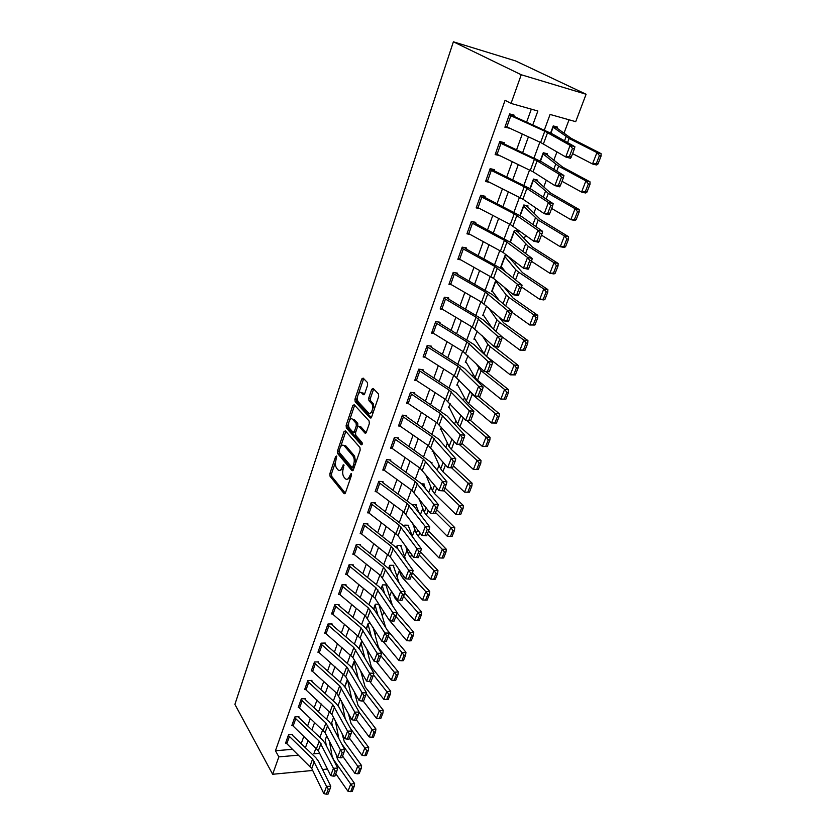 <?xml version="1.0" encoding="UTF-8"?>
<svg xmlns="http://www.w3.org/2000/svg" width="836" height="836" viewBox="0 0 836 836"><rect width="100%" height="100%" fill="white"/><g stroke="black" fill="none" stroke-linecap="round" stroke-linejoin="round"><path stroke-width="1.25" d="M336.563 456.017L335.633 456.519L329.844 473.73L330.053 476.28L344.118 493.658L345.404 492.926L351.444 475.433L351.245 473.552L349.532 476.353C348.351 479.227 346.961 480.021 345.341 478.735L343.972 477.095C342.541 474.911 342.3 472.152 343.23 468.787L343.805 464.67L342.123 467.46C340.973 470.313 339.604 471.117 338.026 469.863L336.678 468.254C335.288 466.122 335.048 463.384 335.967 460.051L336.563 456.017M367.621 385.072L367.401 382.491L363.169 378.102L361.758 378.969L354.945 399.19L355.175 401.761L370.118 417.937L371.571 417.122L378.666 396.546L378.436 393.923L373.169 388.458L371.717 389.325L368.718 398.103L368.958 400.716L371.581 403.495C374.518 406.474 371.142 416.046 368.352 412.712L358.498 402.085C355.624 399.221 358.853 389.722 361.601 392.92L363.242 394.655L364.653 393.808L367.621 385.072M357.463 396.86L356.617 399.357L356.847 401.928L355.175 401.761L356.857 401.928L371.351 417.592M278.848 756.873L275.452 750.738L505.069 100.299L511.047 103.434L521.236 74.759L453.394 41.8L234.906 704.382L272.661 774.272L278.848 756.873L298.64 755.148M345.373 430.864L344.024 431.627L337.462 451.085L337.692 453.635L352.019 470.658L353.356 469.905L360.18 450.123L359.94 447.49L345.373 430.864M346.125 425.378L352.802 405.554L354.182 404.739L369.084 420.947L369.334 423.601L366.346 432.264L364.924 433.058L358.843 426.297L357.453 427.091L355.53 432.755L355.76 435.357L362.019 442.432C362.5 444.052 362.228 444.846 361.225 444.825L346.355 427.948L346.125 425.378L347.786 425.524L348.675 422.901M275.452 750.738L292.61 749.307M301.19 743.674L303.876 736.276M307.638 725.899L310.396 718.291M314.179 707.862L317.011 700.035M320.815 689.564L323.741 681.507M327.555 670.974L330.565 662.697M334.4 652.111L337.483 643.595M341.349 632.957L344.526 624.199M348.403 613.499L351.663 604.491M355.561 593.748L358.926 584.489M362.845 573.684L366.293 564.154M370.233 553.307L373.786 543.505M377.747 532.595L381.394 522.521M385.375 511.559L389.137 501.203M393.129 490.178L396.995 479.519M401.008 468.442L404.979 457.491M409.023 446.351L413.109 435.096M417.164 423.904L421.365 412.326M425.451 401.071L429.767 389.158M433.874 377.851L438.315 365.604M442.432 354.234L446.999 341.652M451.147 330.22L455.839 317.272M460.009 305.788L464.837 292.475M469.027 280.917L473.991 267.227M478.202 255.617L483.312 241.541M487.545 229.869L492.791 215.385M497.054 203.65L502.457 188.758M506.731 176.971L512.29 161.641M516.585 149.79L522.301 134.032M526.628 122.108L531.32 109.15M289.34 736.662L286.832 743.695L285.818 742.42L288.326 735.387L312.601 759.067L326.552 786.425L330.774 786.237L318.516 761.282L315.872 757.771L292.621 735.44L292.579 734.374L288.577 734.677L285.567 743.12L286.257 743.068M295.672 718.897L293.133 726.035L292.109 724.76L294.648 717.633L319.216 741.177L333.449 768.274L337.692 768.117L325.173 743.403L322.497 739.923L298.964 717.716L298.922 716.651L294.899 716.912L291.848 725.47L292.569 725.429M302.11 700.861L299.518 708.113L298.483 706.848L301.065 699.607L325.935 723.015L340.451 749.85L344.714 749.725L331.934 725.251L329.217 721.802L305.401 699.732L305.359 698.656L301.315 698.886L298.222 707.569L298.964 707.528M308.63 682.563L306.007 689.919L304.962 688.665L307.575 681.319L332.759 704.581L347.557 731.134L351.841 731.051L338.799 706.828L336.041 703.41L311.933 681.476L311.891 680.389L307.836 680.588L304.701 689.407L305.464 689.366M315.256 663.993L312.601 671.454L311.525 670.221L314.19 662.76L339.677 685.854L354.788 712.126L359.083 712.073L345.77 688.122L342.969 684.736L318.568 662.948L318.526 661.851L314.451 662.007L311.264 670.963L312.068 670.921M321.985 645.131L319.279 652.707L318.202 651.484L320.899 643.919L346.71 666.846L362.124 692.814L366.45 692.804L352.844 669.134L350.002 665.769L325.298 644.138L325.256 643.03L321.17 643.156L317.931 652.237L318.767 652.216M328.82 625.986L326.071 633.678L324.974 632.465L327.712 624.785L353.847 647.545L369.575 673.189L373.922 673.22L360.034 649.844L357.139 646.521L332.132 625.046L332.091 623.928L327.984 624.011L324.702 633.239L325.58 633.218M335.748 606.549L332.968 614.366L331.85 613.164L334.63 605.358L361.1 627.93L377.151 653.25L381.519 653.324L367.338 630.25L364.402 626.958L339.071 605.661L339.029 604.532L334.912 604.574L331.568 613.938L332.488 613.927M342.791 586.809L339.959 594.741L338.831 593.55L341.652 585.628L368.467 608.012L384.853 632.998L389.231 633.113L374.747 610.353L371.769 607.093L346.114 585.963L346.073 584.834L341.934 584.834L338.549 594.344L339.52 594.344M349.95 566.756L347.065 574.813L345.926 573.642L348.79 565.585L375.949 587.781L392.68 612.401L397.079 612.569L382.282 590.132L379.251 586.914L353.273 565.972L353.231 564.833L349.082 564.781L345.634 574.447L346.647 574.447M357.212 546.389L354.286 554.582L353.126 553.411L356.042 545.239L383.546 567.226L400.632 591.47L405.052 591.679L389.942 569.588L360.546 545.657L360.504 544.508L356.335 544.414L352.834 554.226L353.9 554.247M364.59 525.698L361.622 534.016L360.441 532.866L363.399 524.559L391.279 546.326L408.71 570.194L413.151 570.445L397.717 548.719L367.924 525.029L367.882 523.869L363.702 523.723L360.149 533.702L361.277 533.734M372.093 504.683L369.073 513.126L367.871 511.998L370.881 503.554L399.127 525.102L416.934 548.562L421.396 548.855L405.627 527.495L375.427 504.066L375.385 502.896L371.184 502.708L367.579 512.834L368.77 512.886M379.711 483.323L376.649 491.902L375.427 490.784L378.478 482.205L407.111 503.512L425.294 526.565L429.777 526.91L413.663 505.937L383.055 482.769L383.013 481.588L378.792 481.348L375.124 491.641L376.399 491.704M387.455 461.608L384.341 470.334L383.107 469.236L386.211 460.521L415.22 481.578L433.8 504.181L438.294 504.578L421.825 484.013L390.799 461.117L390.757 459.936L386.514 459.643L382.794 470.104L384.152 470.187M395.323 439.548L392.157 448.409L390.903 447.333L394.059 438.472L423.465 459.267L442.443 481.421L446.967 481.87L430.132 461.723L398.678 439.119L398.626 437.928L394.373 437.583L390.59 448.211L392.042 448.326M403.328 417.112L400.11 426.13L398.835 425.064L402.043 416.056L431.857 436.58L451.241 458.264L455.787 458.776L438.576 439.057L406.683 416.756L406.63 415.555L402.367 415.147L398.511 425.963L400.068 426.099M411.458 394.31L408.187 403.474L406.892 402.43L410.152 393.265L440.394 413.517L460.197 434.699L464.753 435.263L447.166 416.014L414.813 394.028L414.771 392.805L410.486 392.345L406.568 403.339L408.25 403.516M419.735 371.121L416.412 380.443L415.084 379.419L418.408 370.097L449.068 390.057L469.31 410.727L473.887 411.343L455.902 392.565L423.089 370.902L423.047 369.679L418.742 369.167L414.76 380.338L416.579 380.547M428.147 347.536L424.761 357.014L423.424 356.011L426.799 346.532L457.898 366.178L478.589 386.316L483.177 387.005L464.785 368.718L431.501 347.4L431.46 346.167L427.133 345.581L423.089 356.951L425.064 357.202M436.705 323.553L433.267 333.188L431.898 332.205L435.337 322.571L466.875 341.893L488.025 361.476L492.644 362.218L473.834 344.453L440.06 323.49L440.008 322.247L435.671 321.609L431.554 333.167L433.717 333.47M445.41 299.152L441.91 308.954L440.52 307.993L444.01 298.191L476.018 317.178L497.639 336.176L502.269 336.992L483.03 319.749L448.765 299.173L448.713 297.919L444.365 297.208L440.175 308.975L442.547 309.341M454.261 274.323L450.708 284.303L449.298 283.362L452.851 273.393L485.319 292.025L507.421 310.417L512.081 311.295L492.394 294.617L457.616 274.427L457.574 273.163L453.206 272.39L448.942 284.355L451.576 284.804M463.28 249.065L459.654 259.223L458.222 258.303L461.838 248.156L494.787 266.423L517.39 284.188L522.072 285.139L501.934 269.035L466.624 249.253L466.582 247.978L462.193 247.132L457.856 259.317L460.793 259.86M472.445 223.348L468.756 233.693L467.303 232.795L470.981 222.47L504.421 240.36L527.547 257.457L532.239 258.481L511.632 242.994L475.799 223.63L475.747 222.345L471.347 221.435L466.937 233.829L470.25 234.488M481.787 197.181L478.025 207.704L476.541 206.837L480.292 196.324L514.245 213.817L537.893 230.234L542.606 231.332L521.518 216.472L485.131 197.557L485.079 196.261L480.669 195.269L476.175 207.882L479.948 208.707M491.286 170.544L487.461 181.255L485.956 180.419L489.771 169.708L524.235 186.783L548.437 202.49L553.171 203.66L531.581 189.458L494.63 171.014L494.578 169.708L490.147 168.632L485.58 181.485L489.959 182.499M500.963 143.416L497.075 154.326L495.539 153.511L499.416 142.611L534.423 159.248L559.179 174.212L563.934 175.466L541.832 161.954L503.868 143.761L504.254 142.663L499.803 141.514L495.152 154.597L499.646 155.559M510.817 115.786L506.856 126.894L505.289 126.111L509.249 115.013L544.79 131.2L570.131 145.391L574.907 146.728L552.282 133.917L513.701 116.246L514.109 115.128L509.646 113.905L504.902 127.218L509.469 128.107M361.027 672.416L361.236 671.872M368.028 653.815L368.645 652.184M375.134 634.942L376.179 632.173M382.345 615.787L383.828 611.847M389.67 596.329L391.603 591.188M397.1 576.579L399.347 570.601M404.655 556.515L407.038 550.182M412.326 536.127L414.855 529.428M420.393 514.704L422.786 508.351M428.711 492.613L430.853 486.918M437.165 470.145L439.046 465.15M445.766 447.302L447.375 443.007M454.512 424.051L455.85 420.508M463.416 400.413L464.461 397.622M472.465 376.357L473.218 374.361M481.682 351.872L482.132 350.692M514.767 263.988L515.498 262.044M524.276 238.73L525.583 235.261M533.953 213.023L535.845 207.976M543.797 186.867L546.316 180.179M553.819 160.23L556.975 151.859M564.028 133.112L569.044 119.788M325.288 739.944L326.667 735.816M331.746 722.638L333.512 717.434M338.287 705.082L340.451 698.771M347.327 679.511L344.704 686.555L347.327 679.511M354.589 660.45L351.768 667.577L354.14 661.192L358.268 678.56M362.49 641.954L361.288 641.985L358.937 648.308L361.006 642.727L364.841 657.932M370.578 623.196L368.258 623.238L366.21 628.735L367.976 623.99L371.445 636.928M378.426 604.188L379.136 604.574M378.886 604.177L375.333 604.209L373.608 608.848L375.05 604.982L378.071 615.557M385.595 584.897L386.19 585.67L386.483 584.897L382.522 584.886L381.122 588.659L382.23 585.67L384.706 593.8M392.857 565.314L393.505 566.118L393.798 565.324L389.816 565.282L388.75 568.135L389.524 566.066L391.342 571.646M400.235 545.427L400.914 546.253L401.217 545.448L397.225 545.365L396.515 547.277L396.922 546.159L397.967 549.074M407.728 525.238L408.449 526.084L408.752 525.269L404.749 525.133L404.676 526.377M415.325 504.725L416.098 505.602L416.412 504.777L412.461 504.599M423.047 483.887L423.873 484.796L424.186 483.96L421.657 483.814M431.627 463.52L432.087 462.81L430.968 462.736M432.996 451.43L432.181 451.367L432.923 450.228M441.115 429.725L440.258 429.652L441.481 427.217M449.381 407.675L448.472 407.581L450.196 403.819M457.783 385.26L456.811 385.145L459.048 380.014M466.331 362.479L465.297 362.343L468.066 355.781M475.026 339.322L473.918 339.165L477.241 331.129M483.877 315.789L482.685 315.6L486.573 306.039M492.906 291.848L491.599 291.628L495.821 280.29M506.835 255.743L508.957 256.976M502.091 267.52L500.67 267.248L505.08 255.398L507.536 255.879M515.854 230.705L518.184 232.283L518.56 231.269L514.37 230.402L510.085 241.938M524.966 205.217L527.652 206.931L528.038 205.907L523.838 204.966L519.94 215.448L523.451 205.99L538.196 220.098L564.446 235.951L568.564 236.713L568.522 239.2L566.871 238.897L563.924 246.432L565.564 246.724L568.522 239.2M534.12 179.238L537.287 181.13L537.673 180.095L533.462 179.082L529.961 188.487L533.075 180.127L548.312 193.388L575.074 208.686L579.202 209.543L579.17 211.989L577.519 211.654L574.52 219.335L576.171 219.659L579.17 211.989M543.285 152.737L547.089 154.879L547.486 153.824L543.264 152.737L540.181 161.014L542.867 153.793L558.615 166.186L585.9 180.91L590.038 181.851L590.028 184.265L588.377 183.889L585.315 191.716L586.976 192.081L590.028 184.265M553.171 126.111L557.069 128.169L557.476 127.082L553.233 125.922L550.59 133.028L552.836 126.999L569.117 138.483L596.935 152.601L601.084 153.636L601.094 156.018L599.443 155.6L596.319 163.584L597.98 163.981L601.094 156.018M544.299 130.123L550.088 114.448L575.711 121.669L586.099 94.249L515.634 60.944L453.394 41.8M586.099 94.249L521.236 74.759M532.783 124.898L537.861 111L511.047 103.434M305.412 747.729L308.118 740.32M311.912 729.933L314.691 722.314M318.506 711.875L321.369 704.037M325.194 693.546L328.14 685.478M331.986 674.934L335.017 666.637M338.883 656.041L341.997 647.513M345.895 636.854L349.093 628.087M353.001 617.376L356.293 608.347M360.222 597.583L363.618 588.304M367.558 577.488L371.048 567.947M375.019 557.069L378.603 547.256M382.585 536.325L386.274 526.241M390.287 515.248L394.07 504.871M398.103 493.825L402.001 483.156M406.056 472.058L410.058 461.085M414.133 449.925L418.251 438.639M422.347 427.426L426.579 415.826M430.697 404.54L435.054 392.617M439.193 381.279L443.676 369.01M447.835 357.609L452.443 344.996M456.623 333.543L461.357 320.564M465.558 309.048L470.438 295.704M474.66 284.125L479.665 270.404M483.919 258.763L489.07 244.645M493.344 232.951L498.643 218.426M502.938 206.67L508.392 191.726M512.708 179.907L518.31 164.546M522.657 152.654L528.425 136.853M272.661 774.272L312.664 770.458M322.56 769.507L327.44 769.047M316.039 747.865L313.834 753.832L319.634 753.33M539.857 142.13L533.995 158.014M529.575 169.959L523.869 185.404M519.48 197.286L513.941 212.292M509.573 224.111L504.181 238.699M499.834 250.455L494.599 264.636M490.272 276.329L485.183 290.113M480.888 301.744L475.935 315.141M471.661 326.709L466.843 339.74M462.59 351.245L457.909 363.921M453.687 375.364L449.131 387.674M444.93 399.065L440.499 411.04M436.319 422.358L432.013 434.009M427.854 445.264L423.664 456.592M419.526 467.794L415.461 478.809M411.343 489.948L407.383 500.649M403.286 511.736L399.441 522.145M395.365 533.169L391.624 543.295M387.58 554.268L383.943 564.112M379.91 575.022L376.367 584.594M372.365 595.441L368.916 604.752M364.935 615.547L361.591 624.596M357.62 635.339L354.37 644.138M350.42 654.818L347.264 663.376M343.335 674.004L340.262 682.322M336.354 692.887L333.365 700.976M329.478 711.499L326.573 719.357M322.706 729.818L319.885 737.457M499.594 155.705L498.099 154.817M509.354 128.41L505.278 126.142M340.085 470.302L343.188 468.912M347.462 479.195L350.681 477.659M335.539 461.817L331.484 473.824L331.704 476.374L345.31 493.167M339.04 451.482L339.343 453.76L353.22 470.219M345.832 431.397L340.639 446.696M339.165 450.562L339.322 452.36L351.904 467.261L352.844 466.728L353.68 464.314C354.631 460.887 354.38 458.097 352.917 455.933L344.16 445.734C342.541 444.438 341.14 445.254 339.97 448.18L339.165 450.562M352.489 467.293L354.234 467.345M355.728 463.008L354.589 456.048L352.917 455.933M343.742 445.379L345.822 445.86L354.589 456.048M349.521 420.372L354.474 405.711L352.802 405.554M366.158 432.693L360.525 426.444L359.679 426.381M362.228 444.188L348.016 428.095L346.355 427.948M352.677 419.442L352.656 419.411C349.95 416.203 346.835 425.566 349.636 428.429L353.022 432.254L354.38 431.47L356.314 425.817L356.073 423.215L352.677 419.442L354.349 419.588L352.416 419.191M353.847 432.327L355.676 432.316M354.349 419.588L357.745 423.361L357.85 426.381M347.786 425.524L348.016 428.095M361.382 392.721L363.284 393.098L364.423 394.31M370.327 413.12L373.389 411.834M374.256 409.326L373.274 403.663L371.529 403.443M373.661 388.97L370.411 398.281L370.641 400.883L373.232 403.61M363.67 378.635L358.508 393.756M350.702 791.65L352.238 791.389L354.182 786.425L352.646 786.686L350.702 791.65L347.964 791.243L335.811 773.739M326.322 745.67L325.235 739.661M347.964 791.243L350.733 784.147L333.742 759.893L332.153 756.329L329.332 741.02M352.646 786.686L350.733 784.147L354.579 783.499L354.182 786.425M335.894 753.853L337.545 759.318L354.579 783.499M292.328 735.084L291.952 734.426M286.832 743.695L311.734 768.503L323.825 793.604L326.552 786.425L328.255 789.174L326.333 794.2L328.025 794.116L329.948 789.09L328.255 789.174M329.948 789.09L330.774 786.237M323.825 793.604L326.333 794.2M357.683 773.812L359.219 773.551L361.194 768.514L359.658 768.765L357.683 773.812L354.924 773.415L342.561 756.037M332.414 726.17L331.683 722.335M338.799 738.397L335.403 721.019M354.924 773.415L357.724 766.204L341.558 743.685M359.658 768.765L357.724 766.204L361.591 765.598L361.194 768.514M342.07 733.663L344.275 741.605L361.591 765.598M364.768 755.692L366.314 755.451L368.321 750.331L366.774 750.561L364.768 755.692L361.978 755.316L349.427 738.083M338.549 706.389L338.225 704.769M345.237 718.782L341.485 700.683M361.978 755.316L364.83 748.001L350.43 728.428M366.774 750.561L364.83 748.001L368.697 747.426L368.321 750.331M348.267 713.118L351.11 723.631L368.697 747.426M371.957 737.289L373.514 737.07L375.552 731.876L373.995 732.085L371.957 737.289L369.146 736.934L356.387 719.848M351.737 698.844L347.588 679.981M369.146 736.934L372.041 729.504L359.031 712.262M373.995 732.085L372.041 729.504L375.918 728.971L375.552 731.876M354.464 692.208L358.048 705.396L375.918 728.971M298.671 717.361L298.274 716.692M293.133 726.035L318.338 750.707L330.68 775.568L333.449 768.274L335.163 771.032L333.219 776.142L334.912 776.069L336.866 770.97L335.163 771.032M336.866 770.97L337.692 768.117M330.68 775.568L333.219 776.142M305.098 699.377L304.68 698.687M299.518 708.113L325.037 732.629L337.639 757.249L340.451 749.85L342.185 752.619L340.21 757.803L341.914 757.75L343.889 752.567L342.185 752.619M343.889 752.567L344.714 749.725M337.639 757.249L340.21 757.803M311.629 681.121L311.191 680.42M306.007 689.919L331.84 714.278L344.704 738.648L347.557 731.134L349.312 733.914L347.306 739.181L349.02 739.139L351.026 733.872L349.312 733.914M351.026 733.872L351.841 731.051M344.704 738.648L347.306 739.181M379.272 718.605L380.829 718.406L382.898 713.118L381.331 713.327L379.272 718.605L376.419 718.27L363.221 701.038M376.419 718.27L379.356 710.725L366.189 693.702M381.331 713.327L379.356 710.725L383.254 710.234L382.898 713.118M360.671 670.921L365.092 686.868L383.254 710.234M318.255 662.603L317.795 661.882M312.601 671.454L336.898 693.378L351.883 719.765L354.788 712.126L356.554 714.916L354.516 720.266L356.24 720.235L358.278 714.895L356.554 714.916M358.278 714.895L359.083 712.073M351.883 719.765L354.516 720.266M386.692 699.627L388.249 699.439L390.349 694.079L388.792 694.267L386.692 699.627L383.808 699.314L369.825 681.528M383.808 699.314L386.796 691.654L373.452 674.861M388.792 694.267L386.796 691.654L390.705 691.205L390.349 694.079M366.879 649.248L371.048 665.822L372.239 668.068L390.705 691.205M394.226 680.358L395.794 680.19L397.926 674.746L396.358 674.913L394.226 680.358L391.311 680.065L376.43 661.631M391.311 680.065L394.352 672.28L380.84 655.717M396.358 674.913L394.352 672.28L398.27 671.872L397.926 674.746M373.055 627.167L378.28 646.761L379.502 648.976L398.27 671.872M401.886 660.785L403.454 660.628L405.617 655.09L404.049 655.246L401.886 660.785L398.939 660.513L383.024 641.317M398.939 660.513L402.022 652.602L388.312 636.248M404.049 655.246L402.022 652.602L405.951 652.237L405.617 655.09M387.371 630.187L405.951 652.237M379.001 604.94L385.657 627.481M409.661 640.888L411.239 640.752L413.444 635.13L411.866 635.266L409.661 640.888L406.683 640.637L389.68 620.699M389.116 620.051L385.427 614.324M406.683 640.637L409.818 632.601L395.877 616.435M411.866 635.266L409.818 632.601L413.757 632.288L413.444 635.13M396.975 612.924L413.757 632.288M386.19 585.67L392.408 605.494M417.561 620.678L419.149 620.563L421.386 614.847L419.797 614.962L417.561 620.678L414.551 620.448L395 598.168L392.199 592.066M414.551 620.448L417.739 612.286L403.558 596.319M419.797 614.962L417.739 612.286L421.689 612.015L421.386 614.847M404.687 592.954L421.689 612.015M393.505 566.118L399.18 583.089M324.985 643.793L324.493 643.062M319.279 652.707L345.77 676.742L359.177 700.568L362.124 692.814L363.911 695.615L361.842 701.049L363.566 701.038L365.645 695.604L363.911 695.615M365.645 695.604L366.45 692.804M359.177 700.568L361.842 701.049M331.819 624.701L331.296 623.949M326.071 633.678L352.886 657.535L366.586 681.079L369.575 673.189L371.383 676L369.282 681.528L371.017 681.528L373.128 676.01L371.383 676M373.128 676.01L373.922 673.22M366.586 681.079L369.282 681.528M338.747 605.316L338.204 604.543M332.968 614.366L360.128 638.025L374.11 661.266L377.151 653.25L378.98 656.082L376.837 661.694L378.583 661.715L380.725 656.103L378.98 656.082M380.725 656.103L381.519 653.324M374.11 661.266L376.837 661.694M345.79 585.628L345.216 584.834M339.959 594.741L365.499 616.017L381.759 641.139L384.853 632.998L386.692 635.83L384.529 641.536L386.274 641.567L388.447 635.872L386.692 635.83M388.447 635.872L389.231 633.113M381.759 641.139L384.529 641.536M352.949 565.638L352.332 564.822M347.065 574.813L374.946 598.074L389.534 620.678L392.68 612.401L394.54 615.254L392.335 621.043L394.09 621.106L396.306 615.317L394.54 615.254M396.306 615.317L397.079 612.569M389.534 620.678L392.335 621.043M425.597 600.133L427.186 600.039L429.464 594.239L427.875 594.323L425.597 600.133L422.546 599.934L402.659 577.927L400.695 574.771L398.96 569.379M422.546 599.934L425.785 591.637L411.364 575.868M427.875 594.323L425.785 591.637L429.756 591.418L429.464 594.239M412.535 572.681L429.756 591.418M400.914 546.253L405.92 560.266M360.211 545.333L359.553 544.487M354.286 554.582L380.495 575.481L397.434 599.893L400.632 591.47L402.513 594.333L400.266 600.227L402.032 600.3L404.279 594.406L402.513 594.333M404.279 594.406L405.052 591.679M397.434 599.893L400.266 600.227M433.759 579.254L435.357 579.181L437.667 573.287L436.068 573.35L433.759 579.254L430.676 579.076L410.445 557.372L408.438 554.268L405.69 546.263M430.676 579.076L433.968 570.643L419.296 555.094M436.068 573.35L433.968 570.643L437.949 570.476L437.667 573.287M420.466 552.032L437.949 570.476M408.449 526.084L412.639 537.005M367.589 524.705L366.889 523.838M361.622 534.016L390.245 556.839L405.46 578.752L408.71 570.194L410.622 573.068L408.334 579.055L410.11 579.149L412.399 573.162L410.622 573.068M412.399 573.162L413.151 570.445M405.46 578.752L408.334 579.055M442.066 558.04L443.655 557.978L446.006 551.979L444.407 552.032L442.066 558.04L438.942 557.884L418.366 536.482L416.307 533.431L412.388 522.699M438.942 557.884L442.286 549.304L427.363 533.974M444.407 552.032L442.286 549.304L446.278 549.2L446.006 551.979M428.492 531.017L446.278 549.2M416.098 505.602L419.306 513.283M375.082 503.742L374.34 502.854M369.073 513.126L398.072 535.709L413.632 557.257L416.934 548.562L418.867 551.436L416.537 557.528L418.324 557.643L420.644 551.561L418.867 551.436M420.644 551.561L421.396 548.855M413.632 557.257L416.537 557.528M450.5 536.461L452.098 536.43L454.491 530.327L452.893 530.358L450.5 536.461L447.344 536.336L426.402 515.248L424.301 512.249L419.024 498.664M447.344 536.336L450.74 527.62L435.556 512.52M452.893 530.358L450.74 527.62L454.742 527.558L454.491 530.327M436.653 509.646L454.742 527.558M423.873 484.796L425.89 489.081M382.7 482.445L381.906 481.526M376.649 491.902L403.903 512.186L421.929 535.406L425.294 526.565L427.248 529.449L424.887 535.646L426.673 535.772L429.035 529.585L427.248 529.449M429.035 529.585L429.777 526.91M421.929 535.406L424.887 535.646M459.079 514.527L460.688 514.516L463.113 508.309L461.503 508.319L459.079 514.527L455.881 514.422L434.574 493.668L432.431 490.732L425.555 474.137M455.881 514.422L459.34 505.561L443.885 490.701M461.503 508.319L459.34 505.561L463.353 505.561L463.113 508.309M444.94 487.931L463.353 505.561M431.763 463.656L432.254 464.262M390.443 460.814L389.586 459.852M435.169 513.534L430.383 513.179L433.8 504.181L435.765 507.086L433.372 513.388L435.169 513.534L437.573 507.243L435.765 507.086M384.341 470.334L411.96 490.398L430.383 513.179L433.372 513.388M437.573 507.243L438.294 504.578M467.805 492.216L469.414 492.226L471.88 485.925L470.271 485.904L467.805 492.216L464.565 492.143L442.892 471.734L440.687 468.86L432.714 450.803M464.565 492.143L468.087 483.124L451.806 468.014M470.271 485.904L468.087 483.124L472.11 483.187L471.88 485.925M453.373 465.861L472.11 483.187M398.312 438.816L397.393 437.824M443.801 490.91L438.973 490.575L442.443 481.421L444.438 484.337L441.993 490.742L443.801 490.91L446.246 484.514L444.438 484.337M392.157 448.409L420.153 468.233L438.973 490.575L441.993 490.742M446.246 484.514L446.967 481.87M478.286 469.56L480.805 463.144L479.185 463.102L476.677 469.529L478.286 469.56L473.406 469.487L451.335 449.434L449.078 446.623L440.802 429.056M476.677 469.529L473.406 469.487L476.98 460.312L459.33 444.501M479.185 463.102L476.98 460.312L481.013 460.437L480.805 463.144M461.942 443.414L481.013 460.437M487.315 446.508L489.875 439.976L488.255 439.914L485.706 446.445L487.315 446.508L482.393 446.434L459.925 426.757L457.616 424.009L449.026 406.965M485.706 446.445L482.393 446.434L486.029 437.103L466.812 420.518M488.255 439.914L486.029 437.103L490.074 437.291L489.875 439.976M470.658 420.592L490.074 437.291M496.511 423.058L499.113 416.412L497.483 416.318L494.881 422.964L496.511 423.058L491.526 422.985L468.662 403.694L466.3 401.019L457.376 384.518M494.881 422.964L491.526 422.985L495.236 413.496L472.194 394.362L468.871 390.036M497.483 416.318L495.236 413.496L499.291 413.736L499.113 416.412M478.673 396.682L499.291 413.736M505.853 399.19L508.497 392.429L506.877 392.303L504.233 399.075L505.853 399.19L500.837 399.127L477.544 380.234L475.13 377.642L465.871 361.685M504.233 399.075L500.837 399.127L504.599 389.461L481.139 370.745L475.747 363.242M506.877 392.303L504.599 389.461L508.664 389.775L508.497 392.429M485.967 371.738L508.664 389.775M515.363 374.894L518.059 368.018L516.429 367.871L513.743 374.758L515.363 374.894L510.294 374.841L486.583 356.376L484.107 353.858L474.503 338.486M513.743 374.758L510.294 374.841L514.13 365.008L490.241 346.721L487.743 344.233L482.32 335.811M516.429 367.871L514.13 365.008L518.205 365.395L518.059 368.018M492.268 344.965L518.205 365.395M525.05 350.18L527.788 343.178L526.157 343L523.42 350.002L525.05 350.18L519.929 350.127L502.049 336.793M491.934 327.733L483.281 314.89M523.42 350.002L519.929 350.127L523.838 340.127L499.5 322.278L496.939 319.864L488.464 307.69M526.157 343L523.838 340.127L527.924 340.576L527.788 343.178M498.507 316.436L503.544 322.769L527.924 340.576M534.904 325.016L537.694 317.889L536.064 317.68L533.274 324.817L534.904 325.016L529.742 324.974L511.851 312.204M499.019 300.239L491.965 290.667L495.57 280.959L506.292 295.077L508.915 297.407L533.713 314.785L537.809 315.318L537.694 317.889M504.129 287.124L512.98 297.971L537.809 315.318M533.274 324.817L529.742 324.974L533.713 314.785L536.064 317.68M544.947 299.392L547.789 292.13L546.138 291.889L543.306 299.163L544.947 299.392L543.828 299.936L539.722 299.361L521.591 287.009M505.675 272.034L501.036 266.266L504.704 256.391L515.822 269.85L518.508 272.097L543.776 288.984L547.873 289.59L547.789 292.13M508.884 257.195L522.573 272.735L547.873 289.59M543.306 299.163L539.722 299.361L543.776 288.984L546.138 291.889M555.156 273.299L558.051 265.911L556.41 265.639L553.516 273.038L555.156 273.299L554.007 273.936L549.9 273.278L531.477 261.323M511.716 243.057L510.263 241.458L514.004 231.405L528.258 246.327L554.017 262.713L558.124 263.392L558.051 265.911M518.184 232.283L532.344 247.048L558.124 263.392M553.516 273.038L549.9 273.278L554.017 262.713L556.41 265.639M565.564 246.724L564.363 247.446L560.256 246.714L541.477 235.135M527.652 206.931L540.401 219.523L568.564 236.713M563.924 246.432L560.256 246.714L564.446 235.951L566.871 238.897M576.171 219.659L574.928 220.474L570.8 219.649L551.655 208.467M537.287 181.13L550.485 192.959L579.202 209.543M574.52 219.335L570.8 219.649L575.074 208.686L577.519 211.654M586.976 192.081L585.681 192.991L581.553 192.081L562.032 181.297M547.089 154.879L562.722 167.148L590.038 181.851M585.315 191.716L581.553 192.081L585.9 180.91L588.377 183.889M597.98 163.981L596.643 164.995L592.505 163.992L572.597 153.636M557.069 128.169L571.197 138.358L601.084 153.636M596.319 163.584L592.505 163.992L596.935 152.601L599.443 155.6M406.306 416.453L405.314 415.429M452.589 467.899L447.709 467.575L451.241 458.264L453.258 461.19L450.782 467.711L452.589 467.899L455.077 461.388L453.258 461.19M400.11 426.13L428.481 445.703L447.709 467.575L450.782 467.711M362.845 379.095L363.179 378.112M455.077 461.388L455.787 458.776M414.437 393.725L413.36 392.659M461.535 444.491L456.602 444.177L460.197 434.699L462.235 437.636L459.706 444.271L461.535 444.491L464.064 437.855L462.235 437.636M408.187 403.474L436.956 422.786L456.602 444.177L459.706 444.271M464.064 437.855L464.753 435.263M422.713 370.62L421.522 369.502M470.626 420.665L465.642 420.362L469.31 410.727L471.379 413.663L468.797 420.414L470.626 420.665L473.207 413.914L471.379 413.663M416.412 380.443L445.578 399.483L465.642 420.362L468.797 420.414M473.207 413.914L473.887 411.343M431.115 347.118L429.819 345.947M479.895 396.41L474.858 396.128L478.589 386.316L480.669 389.273L478.056 396.149L479.895 396.41L482.518 389.545L480.669 389.273M424.761 357.014L454.345 375.782L474.858 396.128L478.056 396.149M482.518 389.545L483.177 387.005M439.663 323.208L438.242 321.985M489.321 371.727L484.232 371.466L488.025 361.476L490.136 364.433L487.472 371.435L489.321 371.727L491.986 364.736L490.136 364.433M433.267 333.188L463.259 351.663L484.232 371.466L487.472 371.435M491.986 364.736L492.644 362.218M448.368 298.901L446.779 297.606M498.914 346.595L498.402 347.139L493.773 346.355L497.639 336.176L499.771 339.155L497.065 346.271L498.914 346.595L501.631 339.468L499.771 339.155M441.91 308.954L472.34 327.116L493.773 346.355L497.065 346.271M501.631 339.468L502.269 336.992M457.208 274.166L455.453 272.787M508.685 321.003L508.131 321.63L503.491 320.784L507.421 310.417L509.594 313.406L506.825 320.658L508.685 321.003L511.454 313.751L509.594 313.406M450.708 284.303L481.578 302.141L503.491 320.784L506.825 320.658M511.454 313.751L512.081 311.295M466.216 248.992L464.231 247.529M518.634 294.941L518.048 295.662L513.388 294.732L517.39 284.188L519.584 287.176L516.773 294.565L518.634 294.941L521.455 287.553L519.584 287.176M459.654 259.223L493.512 278.388L513.388 294.732L516.773 294.565M521.455 287.553L522.072 285.139M475.381 223.379L473.113 221.801M528.77 268.387L528.153 269.202L523.461 268.21L527.547 257.457L529.763 260.466L526.899 267.99L528.77 268.387L531.644 260.874L529.763 260.466M468.756 233.693L503.126 252.462L523.461 268.21L526.899 267.99M531.644 260.874L532.239 258.481M484.702 197.317L482.079 195.593M539.105 241.343L538.436 242.252L533.734 241.186L537.893 230.234L540.14 233.244L537.214 240.914L539.105 241.343L542.031 233.683L540.14 233.244M478.025 207.704L510.294 224.487L533.734 241.186L537.214 240.914M542.031 233.683L542.606 231.332M494.201 170.774L491.119 168.872M549.628 213.786L548.918 214.789L544.194 213.65L548.437 202.49L550.715 205.51L547.737 213.326L549.628 213.786L552.606 205.98L550.715 205.51M487.461 181.255L522.897 199.177L544.194 213.65L547.737 213.326M552.606 205.98L553.171 203.66M503.868 143.761L500.147 141.608M560.35 185.696L559.608 186.815L554.853 185.592L559.179 174.212L561.489 177.242L558.448 185.205L560.35 185.696L563.391 177.744L561.489 177.242M497.075 154.326L533.054 171.798L554.853 185.592L558.448 185.205M563.391 177.744L563.934 175.466M513.701 116.246L509.594 114.03M571.281 157.074L570.486 158.286L565.732 156.98L570.131 145.391L572.472 148.421L569.368 156.551L571.281 157.074L574.384 148.954L572.472 148.421M506.856 126.894L540.62 142.475L565.732 156.98L569.368 156.551M574.384 148.954L574.907 146.728M336.803 456.592L335.633 456.519M351.528 474.148L350.315 474.075M344.087 465.276L342.896 465.203M343.648 467.554L342.123 467.46M351.099 476.447L349.532 476.353M345.007 493.627L344.045 493.585M331.704 476.374L330.053 476.28M331.484 473.824L329.844 473.73M352.896 470.668L351.966 470.605M339.343 453.76L337.692 453.635M339.04 451.2L337.462 451.085M345.686 431.763L344.024 431.627M354.412 466.833L352.844 466.728M355.248 464.419L353.68 464.314M345.926 445.975L344.265 445.849M365.802 433.121L364.914 433.048L365.792 433.132M360.535 426.454L358.853 426.308L360.525 426.444M355.917 431.595L354.38 431.47M357.986 425.952L356.314 425.817M357.745 423.361L356.073 423.215M364.047 394.738L363.242 394.655M363.284 393.098L361.601 392.92M370.661 400.904L368.969 400.726M370.411 398.281L368.718 398.103M373.41 389.503L371.717 389.325M370.996 418.01L370.118 417.937M356.617 399.357L354.945 399.19M363.43 379.157L361.758 378.969M312.601 759.067L309.978 766.152M314.357 761.418L311.734 768.503M344.902 686.805L347.504 679.825M319.216 741.177L316.562 748.366M321.003 743.507L318.338 750.707M325.935 723.015L323.239 730.319M327.743 725.324L325.037 732.629M332.759 704.581L330.011 711.99M334.588 706.869L331.84 714.278M351.966 667.828L354.307 661.537M339.677 685.854L336.898 693.378M341.548 688.122L338.747 695.657M359.135 648.558L361.173 643.072M366.419 628.975L368.143 624.335M373.817 609.089L375.228 605.316M381.331 588.889L382.407 586.005M395 598.168L395.459 596.946M393.077 594.96L393.453 593.947M388.97 568.365L389.701 566.39M346.71 666.846L343.878 674.485M348.602 669.093L345.77 676.742M353.847 647.545L350.974 655.299M355.77 649.771L352.886 657.535M361.1 627.93L358.184 635.809M363.054 630.135L360.128 638.025M368.467 608.012L365.499 616.017M370.452 610.196L367.474 618.212M375.949 587.781L372.94 595.911M377.966 589.934L374.946 598.074M402.659 577.927L403.454 575.847M400.695 574.771L401.405 572.911M396.734 547.507L397.11 546.483M383.546 567.226L380.495 575.481M385.595 569.347L382.533 577.624M410.445 557.372L411.573 554.404M408.438 554.268L409.483 551.509M391.279 546.326L388.165 554.728M393.359 548.426L390.245 556.839M418.366 536.482L419.829 532.605M416.307 533.431L417.697 529.763M399.127 525.102L395.971 533.629M401.249 527.161L398.072 535.709M426.402 515.248L428.231 510.43M424.301 512.249L426.046 507.64M407.111 503.512L403.903 512.186M409.264 505.55L406.035 514.245M434.574 493.668L436.768 487.879M432.431 490.732L434.542 485.141M415.22 481.578L411.96 490.398M417.415 483.584L414.133 492.414M442.892 471.734L445.463 464.941M440.687 468.86L443.174 462.256M423.465 459.267L420.153 468.233M425.691 461.242L422.368 470.219M451.335 449.434L454.303 441.596M449.078 446.623L451.962 438.984M459.925 426.757L463.301 417.854M457.616 424.009L460.908 415.293M468.662 403.694L472.194 394.362M466.3 401.019L469.811 391.718M477.544 380.234L481.139 370.745M475.13 377.642L478.704 368.174M486.583 356.376L490.241 346.721M484.107 353.858L487.743 344.233M496.041 331.401L499.5 322.278M493.459 329.091L496.939 319.864M505.696 305.892L508.915 297.407M503.063 303.656L506.292 295.077M492.205 290.897L495.821 281.189M515.54 279.914L518.508 272.097M512.834 277.751L515.822 269.85M501.286 266.496L504.965 256.621M525.562 253.465L528.258 246.327M522.793 251.385L525.52 244.175M510.524 241.677L514.265 231.624M535.772 226.514L538.196 220.098M532.94 224.518L535.385 218.029M520.211 215.625L523.723 206.189M546.169 199.062L548.312 193.388M543.264 197.15L545.427 191.423M530.254 188.643L533.347 180.315M556.766 171.077L558.615 166.186M553.798 169.269L555.668 164.316M540.474 161.17L543.149 153.981M567.56 142.569L569.117 138.483M564.519 140.856L566.087 136.717M550.893 133.175L553.129 127.176M431.857 436.58L428.481 445.703M434.124 438.524L430.739 447.657M440.394 413.517L436.956 422.786M442.693 415.419L439.245 424.709M449.068 390.057L445.578 399.483M451.409 391.917L447.908 401.364M457.898 366.178L454.345 375.782M460.281 368.007L456.707 377.621M466.875 341.893L463.259 351.663M469.299 343.68L465.673 353.461M476.018 317.178L472.34 327.116M478.485 318.924L474.785 328.882M485.319 292.025L481.578 302.141M487.827 293.729L484.065 303.865M494.787 266.423L490.972 276.716M497.336 268.074L493.512 278.388M504.421 240.36L500.545 250.842M507.024 241.959L503.126 252.462M514.245 213.817L510.294 224.487M516.888 215.374L512.917 226.065M524.235 186.783L520.211 197.651M526.931 188.288L522.897 199.177M534.423 159.248L530.327 170.325M537.172 160.7L533.054 171.798M544.79 131.2L540.62 142.475M547.59 132.59L543.4 143.896M344.923 493.7L344.118 493.658M352.844 470.71L352.019 470.658M345.822 445.86L344.16 445.734M354.328 419.567L352.656 419.411M373.274 403.663L371.581 403.495M370.641 400.883L368.958 400.716"/></g></svg>
